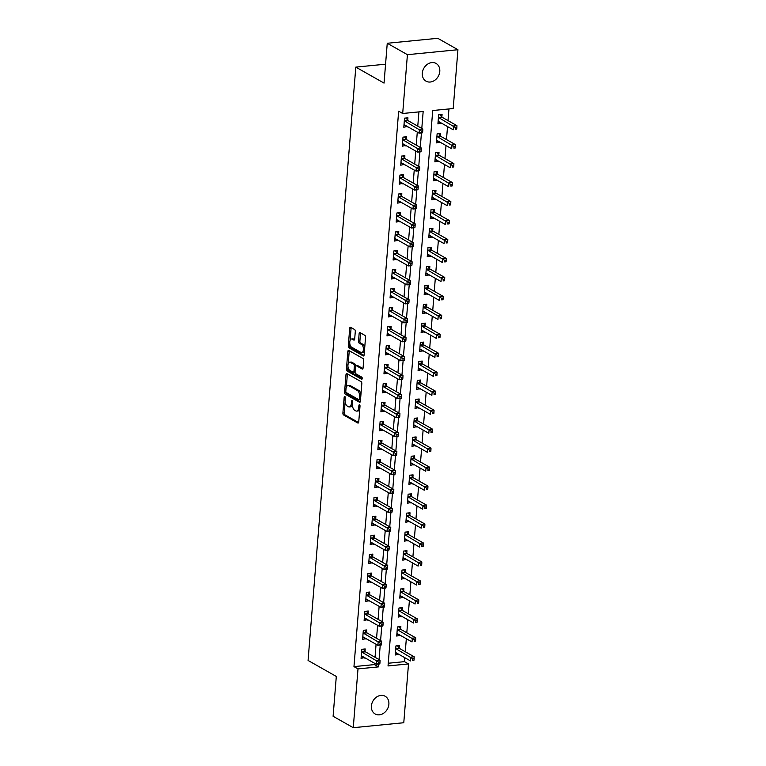 <?xml version="1.0" encoding="UTF-8"?>
<svg xmlns="http://www.w3.org/2000/svg" width="766" height="766" viewBox="0 0 766 766"><rect width="100%" height="100%" fill="white"/><g stroke="black" fill="none" stroke-linecap="round" stroke-linejoin="round"><path stroke-width="1.15" d="M344.805 396.453A1.092 0.555 -95.6 0 0 344.614 396.415A1.092 0.555 -95.6 0 0 344.164 397.19L342.9 413.008A1.561 0.795 -95.6 0 0 343.57 414.952L357.818 423.024A1.561 0.795 -95.6 0 0 358.095 423.081A1.561 0.795 -95.6 0 0 358.737 421.98L360.01 406.152A1.092 0.555 -95.6 0 0 359.532 404.793A1.092 0.555 -95.6 0 0 359.34 404.754A1.092 0.555 -95.6 0 0 358.9 405.53L358.737 407.569A4.998 2.528 -95.6 0 1 356.688 411.112A4.998 2.528 -95.6 0 1 355.817 410.902L354.629 410.231A4.998 2.528 -95.6 0 1 352.475 404.027L352.638 401.987A1.092 0.555 -95.6 0 0 352.168 400.628A1.092 0.555 -95.6 0 0 351.977 400.58A1.092 0.555 -95.6 0 0 351.537 401.355L351.364 403.404A4.998 2.528 -95.6 0 1 349.325 406.938A4.998 2.528 -95.6 0 1 348.453 406.736L347.266 406.066A4.998 2.528 -95.6 0 1 345.112 399.862L345.275 397.813A1.092 0.555 -95.6 0 0 344.805 396.453M439.789 71.449A10.178 8.273 -60.5 0 1 426.04 81.167A10.178 8.273 -60.5 0 1 422.315 73.172A10.178 8.273 -60.5 0 1 436.074 63.454A10.178 8.273 -60.5 0 1 439.789 71.449M388.879 704.251A10.178 8.273 -60.5 0 1 375.129 713.969A10.178 8.273 -60.5 0 1 371.405 705.965A10.178 8.273 -60.5 0 1 385.154 696.256A10.178 8.273 -60.5 0 1 388.879 704.251M355.29 331.496A1.561 0.795 -95.6 0 0 354.62 329.552L350.617 327.293A1.561 0.795 -95.6 0 0 350.349 327.226A1.561 0.795 -95.6 0 0 349.708 328.336L348.291 345.906A1.561 0.795 -95.6 0 0 348.97 347.85L363.218 355.912A1.561 0.795 -95.6 0 0 363.496 355.979A1.561 0.795 -95.6 0 0 364.128 354.878L365.545 337.299A1.561 0.795 -95.6 0 0 364.875 335.364L360.039 332.626A1.561 0.795 -95.6 0 0 359.771 332.559A1.561 0.795 -95.6 0 0 359.13 333.67L358.526 341.186A1.561 0.795 -95.6 0 0 359.197 343.13L361.59 344.48A4.175 2.116 -95.6 0 1 363.419 348.97A4.175 2.116 -95.6 0 1 361.686 352.628A4.175 2.116 -95.6 0 1 360.949 352.456L351.565 347.142A4.175 2.116 -95.6 0 1 349.746 342.651A4.175 2.116 -95.6 0 1 351.479 339.003A4.175 2.116 -95.6 0 1 352.207 339.175L353.777 340.056A1.561 0.795 -95.6 0 0 354.045 340.123A1.561 0.795 -95.6 0 0 354.687 339.012L355.29 331.496M353.27 727.7L333.105 716.277L336.303 676.445L308.066 660.455L355.807 67.111L384.044 83.101L387.251 43.269L407.416 54.683L457.934 49.723L453.204 108.523L432.723 110.534L388.036 665.941L408.508 663.93L403.778 722.731L353.27 727.7L358 668.9L378.481 666.88L378.71 664.045M421.798 128.439L423.167 111.472L402.686 113.492L398.655 111.204L353.969 666.612L358 668.9M402.686 113.492L407.416 54.683M346.893 373.616A1.561 0.795 -95.6 0 0 346.625 373.549A1.561 0.795 -95.6 0 0 345.983 374.66L344.566 392.23A1.561 0.795 -95.6 0 0 345.236 394.174L359.493 402.246A1.561 0.795 -95.6 0 0 359.761 402.303A1.561 0.795 -95.6 0 0 360.403 401.202L361.82 383.622A1.561 0.795 -95.6 0 0 361.15 381.688L346.893 373.616M346.433 369.068L347.841 351.498A1.561 0.795 -95.6 0 1 348.482 350.388A1.561 0.795 -95.6 0 1 348.76 350.455L363.007 358.526A1.561 0.795 -95.6 0 1 363.678 360.46L363.074 367.986A1.561 0.795 -95.6 0 1 362.442 369.088A1.561 0.795 -95.6 0 1 362.165 369.02L356.382 365.755A1.561 0.795 -95.6 0 0 356.113 365.688A1.561 0.795 -95.6 0 0 355.472 366.79L355.07 371.788A1.561 0.795 -95.6 0 0 355.74 373.722L361.763 377.131A1.092 0.555 -95.6 0 1 362.241 378.299A1.092 0.555 -95.6 0 1 361.782 379.256A1.092 0.555 -95.6 0 1 361.59 379.218L347.103 371.012A1.561 0.795 -95.6 0 1 346.433 369.068L347.793 368.934L347.975 366.684M353.969 666.612L374.44 664.601L374.555 663.251M375.034 657.285L376.077 644.283M376.556 638.317L377.609 625.315M378.088 619.349L379.132 606.346M379.61 600.381L380.654 587.378M381.133 581.413L382.186 568.41M382.665 562.445L383.709 549.433M384.187 543.477L385.241 530.465M385.719 524.509L386.763 511.497M387.242 505.541L388.285 492.528M388.764 486.563L389.817 473.56M390.296 467.595L391.34 454.592M391.819 448.627L392.872 435.624M393.351 429.659L394.394 416.656M394.873 410.691L395.917 397.688M396.395 391.723L397.449 378.72M397.927 372.755L398.971 359.752M399.45 353.787L400.494 340.784M400.982 334.819L402.026 321.806M402.504 315.851L403.548 302.838M404.027 296.882L405.08 283.87M405.559 277.914L406.602 264.902M407.081 258.937L408.125 245.934M408.613 239.969L409.657 226.966M410.136 221.001L411.179 207.998M411.658 202.032L412.711 189.03M413.19 183.064L414.234 170.062M414.712 164.096L415.756 151.094M416.244 145.128L417.288 132.125M417.767 126.16L418.916 111.893M365.009 651.416L365.21 648.946L361.791 649.281L361.064 658.387L364.511 657.563M366.531 632.448L366.732 629.978L363.323 630.313L362.586 639.418L366.043 638.595M368.063 613.48L368.264 611.009L364.846 611.345L364.118 620.45L367.565 619.627M369.585 594.512L369.786 592.041L366.368 592.377L365.641 601.482L369.088 600.659M371.117 575.544L371.309 573.073L367.9 573.408L367.163 582.514L370.62 581.691M372.64 556.576L372.841 554.105L369.423 554.44L368.695 563.546L372.142 562.723M374.162 537.598L374.363 535.137L370.955 535.472L370.217 544.578L373.674 543.755M375.694 518.63L375.886 516.169L372.477 516.504L371.749 525.61L375.196 524.787M377.217 499.662L377.418 497.201L374 497.536L373.272 506.632L376.719 505.819M378.749 480.694L378.94 478.223L375.531 478.559L374.794 487.664L378.251 486.85M380.271 461.726L380.472 459.255L377.054 459.59L376.326 468.696L379.773 467.873M381.794 442.758L381.995 440.287L378.586 440.622L377.849 449.728L381.305 448.905M383.326 423.79L383.517 421.319L380.108 421.654L379.381 430.76L382.828 429.937M384.848 404.821L385.049 402.351L381.631 402.686L380.903 411.792L384.35 410.969M386.38 385.853L386.571 383.383L383.163 383.718L382.425 392.824L385.882 392M387.902 366.885L388.103 364.415L384.685 364.75L383.957 373.856L387.405 373.032M389.425 347.917L389.626 345.447L386.217 345.782L385.48 354.888L388.937 354.064M390.957 328.949L391.148 326.479L387.74 326.814L387.002 335.92L390.459 335.096M392.479 309.981L392.68 307.511L389.262 307.846L388.534 316.952L391.981 316.128M394.002 291.003L394.203 288.543L390.794 288.878L390.057 297.984L393.513 297.16M395.534 272.035L395.735 269.575L392.316 269.91L391.589 279.006L395.036 278.192M397.056 253.067L397.257 250.597L393.848 250.932L393.111 260.038L396.568 259.224M398.588 234.099L398.78 231.629L395.371 231.964L394.634 241.07L398.09 240.246M400.111 215.131L400.312 212.661L396.893 212.996L396.166 222.102L399.613 221.278M401.633 196.163L401.834 193.693L398.425 194.028L397.688 203.134L401.145 202.31M403.165 177.195L403.366 174.725L399.948 175.06L399.22 184.166L402.667 183.342M404.687 158.227L404.888 155.757L401.48 156.092L400.742 165.197L404.199 164.374M406.219 139.259L406.411 136.788L403.002 137.124L402.265 146.229L405.721 145.406M407.742 120.291L407.943 117.82L404.525 118.156L403.797 127.261L407.244 126.438M388.247 663.241L404.477 661.652L404.793 657.697M405.281 651.732L406.325 638.729M406.803 632.764L407.847 619.761M408.326 613.796L409.379 600.783M409.858 594.828L410.902 581.815M411.38 575.86L412.424 562.847M412.903 556.892L413.956 543.879M414.435 537.914L415.478 524.911M415.957 518.946L417.01 505.943M417.489 499.978L418.533 486.975M419.012 481.01L420.055 468.007M420.534 462.042L421.587 449.039M422.066 443.074L423.11 430.071M423.588 424.105L424.642 411.103M425.12 405.137L426.164 392.135M426.643 386.169L427.687 373.157M428.165 367.201L429.219 354.189M429.697 348.233L430.741 335.221M431.22 329.265L432.263 316.253M432.752 310.287L433.795 297.285M434.274 291.319L435.318 278.317M435.797 272.351L436.85 259.348M437.329 253.383L438.372 240.38M438.851 234.415L439.895 221.412M440.383 215.447L441.427 202.444M441.905 196.479L442.949 183.476M443.428 177.511L444.481 164.508M444.96 158.543L446.004 145.54M446.482 139.575L447.526 126.562M448.014 120.607L448.953 108.944M399.134 648.065L399.335 645.594L395.926 645.93L395.189 655.035L398.646 654.212M400.666 629.087L400.867 626.626L397.449 626.961L396.721 636.067L400.168 635.244M402.188 610.119L402.389 607.658L398.981 607.993L398.243 617.099L401.7 616.276M403.72 591.151L403.912 588.681L400.503 589.025L399.766 598.122L403.222 597.308M405.243 572.183L405.444 569.712L402.026 570.048L401.298 579.153L404.745 578.34M406.765 553.215L406.966 550.744L403.558 551.08L402.82 560.185L406.277 559.362M408.297 534.247L408.498 531.776L405.08 532.111L404.352 541.217L407.799 540.394M409.82 515.279L410.021 512.808L406.612 513.143L405.875 522.249L409.331 521.426M411.352 496.311L411.543 493.84L408.134 494.175L407.397 503.281L410.854 502.458M412.874 477.342L413.075 474.872L409.657 475.207L408.929 484.313L412.376 483.49M414.396 458.374L414.598 455.904L411.189 456.239L410.452 465.345L413.908 464.522M415.928 439.406L416.13 436.936L412.711 437.271L411.984 446.377L415.431 445.553M417.451 420.438L417.652 417.968L414.234 418.303L413.506 427.409L416.963 426.585M418.983 401.461L419.174 399L415.766 399.335L415.028 408.441L418.485 407.617M420.505 382.493L420.706 380.032L417.288 380.367L416.56 389.473L420.007 388.649M422.028 363.524L422.229 361.064L418.82 361.399L418.083 370.495L421.539 369.681M423.56 344.556L423.761 342.086L420.343 342.421L419.615 351.527L423.062 350.713M425.082 325.588L425.283 323.118L421.865 323.453L421.137 332.559L424.584 331.735M426.614 306.62L426.806 304.15L423.397 304.485L422.66 313.591L426.116 312.767M428.137 287.652L428.338 285.182L424.919 285.517L424.192 294.623L427.639 293.799M429.659 268.684L429.86 266.214L426.451 266.549L425.714 275.655L429.171 274.831M431.191 249.716L431.382 247.246L427.974 247.581L427.246 256.687L430.693 255.863M432.713 230.748L432.914 228.278L429.496 228.613L428.769 237.719L432.215 236.895M434.245 211.78L434.437 209.309L431.028 209.645L430.291 218.75L433.748 217.927M435.768 192.812L435.969 190.341L432.551 190.677L431.823 199.782L435.27 198.959M437.29 173.844L437.491 171.373L434.083 171.708L433.345 180.814L436.802 179.991M438.822 154.866L439.014 152.405L435.605 152.74L434.868 161.846L438.324 161.023M440.345 135.898L440.546 133.437L437.127 133.772L436.4 142.878L439.847 142.055M441.867 116.93L442.068 114.46L438.659 114.804L437.922 123.901L441.379 123.087M385.566 64.191L355.807 67.111M387.251 43.269L437.759 38.3L457.934 49.723M404.477 661.652L408.508 663.93M379.065 659.574L380.233 645.077M380.597 640.606L381.755 626.109M382.119 621.638L383.287 607.141M383.642 602.66L384.81 588.164M385.174 583.692L386.342 569.195M386.696 564.724L387.864 550.227M388.228 545.756L389.387 531.259M389.75 526.788L390.919 512.291M391.273 507.82L392.441 493.323M392.805 488.852L393.973 474.355M394.327 469.884L395.495 455.387M395.859 450.915L397.018 436.419M397.382 431.947L398.55 417.451M398.904 412.979L400.072 398.483M400.436 394.011L401.604 379.515M401.959 375.034L403.127 360.537M403.481 356.066L404.649 341.569M405.013 337.097L406.181 322.601M406.535 318.129L407.704 303.633M408.067 299.161L409.226 284.665M409.59 280.193L410.758 265.697M411.112 261.225L412.28 246.729M412.644 242.257L413.812 227.761M414.167 223.289L415.335 208.792M415.699 204.321L416.857 189.824M417.221 185.353L418.389 170.856M418.743 166.385L419.912 151.888M420.275 147.407L421.444 132.911M374.44 664.601L378.481 666.88M398.607 654.7L395.361 652.862M400.13 635.732L396.893 633.894M401.652 616.754L398.416 614.926M403.184 597.786L399.948 595.958M404.707 578.818L401.47 576.99M406.239 559.85L402.993 558.021M407.761 540.882L404.525 539.053M409.283 521.914L406.047 520.085M410.815 502.946L407.579 501.117M412.338 483.978L409.101 482.14M413.87 465.01L410.624 463.171M415.392 446.042L412.156 444.203M416.915 427.074L413.678 425.235M418.447 408.106L415.21 406.267M419.969 389.138L416.733 387.299M421.501 370.16L418.255 368.331M423.024 351.192L419.787 349.363M424.546 332.224L421.31 330.395M426.078 313.256L422.842 311.427M427.6 294.288L424.364 292.459M429.132 275.32L425.886 273.491M430.655 256.351L427.418 254.513M432.177 237.383L428.941 235.545M433.709 218.415L430.473 216.577M435.232 199.447L431.995 197.609M436.764 180.479L433.518 178.641M438.286 161.511L435.05 159.673M439.808 142.533L436.572 140.705M441.34 123.565L438.104 121.737M364.472 658.051L361.236 656.223M366.004 639.083L362.758 637.245M367.527 620.115L364.29 618.277M369.049 601.147L365.813 599.309M370.581 582.179L367.345 580.341M372.104 563.211L368.867 561.373M373.636 544.243L370.39 542.405M375.158 525.275L371.922 523.437M376.68 506.297L373.444 504.468M378.213 487.329L374.976 485.5M379.735 468.361L376.499 466.532M381.267 449.393L378.021 447.564M382.789 430.425L379.553 428.596M384.312 411.457L381.075 409.628M385.844 392.489L382.607 390.65M387.366 373.521L384.13 371.682M388.898 354.553L385.652 352.714M390.421 335.585L387.184 333.746M391.943 316.617L388.707 314.778M393.475 297.648L390.229 295.81M394.997 278.671L391.761 276.842M396.529 259.703L393.284 257.874M398.052 240.735L394.816 238.906M399.574 221.767L396.338 219.938M401.106 202.799L397.86 200.97M402.629 183.83L399.392 182.002M404.151 164.862L400.915 163.024M405.683 145.894L402.447 144.056M407.206 126.926L403.969 125.088M349.325 406.938L350.684 406.803A4.998 2.528 -95.6 0 0 352.446 404.821M356.688 411.112L358.057 410.978A4.998 2.528 -95.6 0 0 359.771 409.13M345.15 401.767L344.26 412.874A1.561 0.795 -95.6 0 0 344.93 414.818L358.612 422.564M344.566 392.23L345.926 392.096A1.561 0.795 -95.6 0 0 346.605 394.04L360.279 401.777M347.467 373.942A1.561 0.795 -95.6 0 0 347.343 374.526L346.309 387.376M345.811 391.225A1.092 0.555 -95.6 0 0 346.28 392.575L358.785 399.661A1.092 0.555 -95.6 0 0 358.976 399.708A1.092 0.555 -95.6 0 0 359.426 398.933L359.599 396.778A4.998 2.528 -95.6 0 0 357.454 390.574L348.903 385.729A4.998 2.528 -95.6 0 0 348.023 385.528A4.998 2.528 -95.6 0 0 345.983 389.061L345.811 391.225M360.92 394.739A4.998 2.528 -95.6 0 0 358.814 390.44L357.454 390.574M348.023 385.528L349.392 385.394A4.998 2.528 -95.6 0 1 350.263 385.595L358.814 390.44M348.214 363.764L349.21 351.364L347.841 351.498M349.334 350.78A1.561 0.795 -95.6 0 0 349.21 351.364M362.95 368.561L357.751 365.621A1.561 0.795 -95.6 0 0 357.473 365.554A1.561 0.795 -95.6 0 0 357.224 365.669M362.213 378.653L348.473 370.878L347.103 371.012M350.388 362.356A4.175 2.116 -95.6 0 0 349.66 362.184A4.175 2.116 -95.6 0 0 347.927 365.832A4.175 2.116 -95.6 0 0 349.746 370.323L353.049 372.199A1.561 0.795 -95.6 0 0 353.327 372.257A1.561 0.795 -95.6 0 0 353.959 371.156L354.361 366.167A1.561 0.795 -95.6 0 0 353.691 364.223L350.388 362.356L351.747 362.222A4.175 2.116 -95.6 0 0 351.02 362.05L349.66 362.184M354.419 372.065A1.561 0.795 -95.6 0 0 354.687 372.123A1.561 0.795 -95.6 0 0 355.07 371.874M355.74 365.937A1.561 0.795 -95.6 0 0 355.06 364.089L353.691 364.223M351.747 362.222L355.06 364.089M347.793 368.934A1.561 0.795 -95.6 0 0 348.473 370.878M351.479 339.003L352.848 338.869A4.175 2.116 -95.6 0 1 353.576 339.041L354.562 339.597M361.686 352.628L363.046 352.494A4.175 2.116 -95.6 0 0 364.434 351.067M364.702 347.793A4.175 2.116 -95.6 0 0 362.96 344.346L361.59 344.48M360.623 332.951A1.561 0.795 -95.6 0 0 360.499 333.536L359.896 341.052A1.561 0.795 -95.6 0 0 360.566 342.996L362.96 344.346M349.823 343.695L349.66 345.772A1.561 0.795 -95.6 0 0 350.33 347.716L364.013 355.453M351.192 327.618A1.561 0.795 -95.6 0 0 351.077 328.202L350.091 340.43M395.371 652.756L395.974 652.699M395.39 652.565L395.495 652.546A1.589 0.804 84.4 0 1 395.534 652.536A1.589 0.804 84.4 0 1 395.811 652.603L410.49 660.914L410.796 657.123L414.205 656.788L399.526 648.476A1.589 0.804 84.4 0 1 399.23 648.199L397.516 645.767M412.778 658.76L412.654 660.273L414.023 660.139L414.138 658.626L412.778 658.76L396.118 648.812A1.589 0.804 84.4 0 1 395.821 648.534L395.725 648.4M414.023 660.139L412.654 660.273M414.205 656.788L414.138 658.626M361.849 656.06L361.246 656.117M379.888 663.49L380.013 661.977L378.643 662.111L378.528 663.624L379.773 663.94L376.365 664.275L361.676 655.964A1.589 0.804 -95.6 0 0 361.399 655.897A1.589 0.804 -95.6 0 0 361.37 655.897L361.265 655.916M378.528 663.624L376.365 664.275L376.671 660.483L380.08 660.148L365.401 651.828A1.589 0.804 -95.6 0 1 365.104 651.55L363.381 649.128M361.6 651.751L361.696 651.885A1.589 0.804 -95.6 0 0 361.983 652.163L378.643 662.111M380.013 661.977L380.08 660.148M396.903 633.788L397.506 633.731M396.912 633.597L397.027 633.578A1.589 0.804 84.4 0 1 397.056 633.568A1.589 0.804 84.4 0 1 397.334 633.635L412.022 641.946L412.319 638.155L415.737 637.819L401.049 629.508A1.589 0.804 84.4 0 1 400.762 629.231L399.038 626.799M414.301 639.792L414.186 641.305L415.545 641.171L415.67 639.648L414.301 639.792L397.64 629.843A1.589 0.804 84.4 0 1 397.343 629.566L397.248 629.432M415.545 641.171L414.186 641.305M415.737 637.819L415.67 639.648M398.425 614.82L399.029 614.763M398.444 614.629L398.55 614.61A1.589 0.804 84.4 0 1 398.856 614.667L413.544 622.978L413.851 619.187L417.259 618.851L402.581 610.54A1.589 0.804 84.4 0 1 402.284 610.263L400.57 607.831M415.833 620.814L415.708 622.337L417.077 622.203L417.192 620.68L415.833 620.814L399.163 610.875A1.589 0.804 84.4 0 1 398.875 610.598L398.78 610.454M417.077 622.203L415.708 622.337M417.259 618.851L417.192 620.68M399.957 595.852L400.561 595.795M399.967 595.661L400.082 595.642A1.589 0.804 84.4 0 1 400.111 595.632A1.589 0.804 84.4 0 1 400.388 595.699L415.067 604.01L415.373 600.218L418.791 599.883L404.103 591.572A1.589 0.804 84.4 0 1 403.816 591.285L402.093 588.862M417.355 601.846L417.231 603.369L418.6 603.235L418.724 601.712L417.355 601.846L400.695 591.907A1.589 0.804 84.4 0 1 400.398 591.62L400.302 591.486M418.6 603.235L417.231 603.369M418.791 599.883L418.724 601.712M363.371 637.092L362.768 637.149M381.42 644.522L381.535 643.009L380.175 643.143L380.051 644.656L381.305 644.972L377.887 645.307L363.208 636.996A1.589 0.804 -95.6 0 0 362.931 636.929A1.589 0.804 -95.6 0 0 362.892 636.929L362.787 636.948M380.051 644.656L377.887 645.307L378.193 641.515L381.602 641.18L366.924 632.86A1.589 0.804 -95.6 0 1 366.627 632.582L364.913 630.159M363.122 632.783L363.218 632.917A1.589 0.804 -95.6 0 0 363.505 633.195L380.175 643.143M381.535 643.009L381.602 641.18M364.903 618.114L364.3 618.181M382.943 625.554L383.067 624.041L381.698 624.175L381.573 625.688L382.828 626.004L379.409 626.339L364.731 618.018A1.589 0.804 -95.6 0 0 364.453 617.961A1.589 0.804 -95.6 0 0 364.425 617.961L364.31 617.98M381.573 625.688L379.409 626.339L379.716 622.538L383.134 622.203L368.446 613.892A1.589 0.804 -95.6 0 1 368.159 613.614L366.435 611.191M364.645 613.815L364.74 613.949A1.589 0.804 -95.6 0 0 365.037 614.227L381.698 624.175M383.067 624.041L383.134 622.203M366.426 599.146L365.822 599.213M384.465 606.586L384.589 605.073L383.23 605.207L383.105 606.72L384.35 607.036L380.941 607.371L366.253 599.05A1.589 0.804 -95.6 0 0 365.976 598.993L365.842 599.012M383.105 606.72L380.941 607.371L381.248 603.57L384.656 603.235L369.978 594.923A1.589 0.804 -95.6 0 1 369.681 594.646L367.958 592.223M366.177 594.847L366.272 594.981A1.589 0.804 -95.6 0 0 366.56 595.259L383.23 605.207M384.589 605.073L384.656 603.235M401.48 576.884L402.083 576.827M401.499 576.693L401.604 576.674A1.589 0.804 84.4 0 1 401.911 576.731L416.599 585.042L416.905 581.25L420.314 580.915L405.635 572.604A1.589 0.804 84.4 0 1 405.338 572.317L403.615 569.894M418.878 582.878L418.763 584.401L420.122 584.267L420.247 582.744L418.878 582.878L402.217 572.939A1.589 0.804 84.4 0 1 401.93 572.652L401.834 572.518M420.122 584.267L418.763 584.401M420.314 580.915L420.247 582.744M367.958 580.178L367.345 580.245M385.997 587.618L386.121 586.105L384.752 586.239L384.628 587.752L385.882 588.058L382.464 588.403L367.785 580.082A1.589 0.804 -95.6 0 0 367.508 580.015L367.364 580.044M384.628 587.752L382.464 588.403L382.77 584.602L386.188 584.267L371.5 575.955A1.589 0.804 -95.6 0 1 371.213 575.678L369.49 573.255M367.699 575.879L367.795 576.013A1.589 0.804 -95.6 0 0 368.092 576.291L384.752 586.239M386.121 586.105L386.188 584.267M403.002 557.916L403.605 557.859M403.021 557.715L403.127 557.696A1.589 0.804 84.4 0 1 403.165 557.696A1.589 0.804 84.4 0 1 403.443 557.763L418.121 566.074L418.428 562.282L421.836 561.947L407.158 553.636A1.589 0.804 84.4 0 1 406.861 553.349L405.147 550.926M420.41 563.91L420.285 565.432L421.654 565.298L421.769 563.776L420.41 563.91L403.749 553.971A1.589 0.804 84.4 0 1 403.452 553.684L403.356 553.55M421.654 565.298L420.285 565.432M421.836 561.947L421.769 563.776M404.534 538.948L405.137 538.891M404.544 538.747L404.659 538.728A1.589 0.804 84.4 0 1 404.687 538.728A1.589 0.804 84.4 0 1 404.965 538.795L419.644 547.106L419.95 543.314L423.368 542.979L408.68 534.658A1.589 0.804 84.4 0 1 408.393 534.381L406.669 531.958M421.932 544.942L421.817 546.464L423.177 546.33L423.301 544.808L421.932 544.942L405.271 534.994A1.589 0.804 84.4 0 1 404.975 534.716L404.879 534.582M423.177 546.33L421.817 546.464M423.368 542.979L423.301 544.808M406.057 519.98L406.66 519.923M406.076 519.779L406.181 519.76A1.589 0.804 84.4 0 1 406.21 519.76A1.589 0.804 84.4 0 1 406.487 519.827L421.176 528.138L421.482 524.346L424.891 524.011L410.212 515.69A1.589 0.804 84.4 0 1 409.915 515.413L408.201 512.99M423.464 525.974L423.339 527.496L424.699 527.353L424.824 525.84L423.464 525.974L406.794 516.025A1.589 0.804 84.4 0 1 406.507 515.748L406.411 515.614M424.699 527.353L423.339 527.496M424.891 524.011L424.824 525.84M407.579 501.012L408.192 500.954M407.598 500.811L407.704 500.792A1.589 0.804 84.4 0 1 407.742 500.792A1.589 0.804 84.4 0 1 408.019 500.859L422.698 509.17L423.004 505.378L426.423 505.043L411.735 496.722A1.589 0.804 84.4 0 1 411.447 496.445L409.724 494.022M424.986 507.006L424.862 508.519L426.231 508.385L426.356 506.872L424.986 507.006L408.326 497.057A1.589 0.804 84.4 0 1 408.029 496.78L407.933 496.646M426.231 508.385L424.862 508.519M426.423 505.043L426.356 506.872M409.111 482.044L409.714 481.986M409.13 481.843L409.236 481.824A1.589 0.804 84.4 0 1 409.264 481.824A1.589 0.804 84.4 0 1 409.542 481.881L424.23 490.202L424.536 486.4L427.945 486.065L413.267 477.754A1.589 0.804 84.4 0 1 412.97 477.477L411.246 475.054M426.509 488.038L426.394 489.551L427.754 489.417L427.878 487.904L426.509 488.038L409.848 478.089A1.589 0.804 84.4 0 1 409.561 477.812L409.465 477.678M427.754 489.417L426.394 489.551M427.945 486.065L427.878 487.904M369.48 561.21L368.877 561.267M387.519 568.65L387.644 567.137L386.275 567.271L386.16 568.784L387.405 569.09L383.996 569.425L369.308 561.114A1.589 0.804 -95.6 0 0 369.03 561.047L368.886 561.076M386.16 568.784L383.996 569.425L384.302 565.634L387.711 565.298L373.032 556.987A1.589 0.804 -95.6 0 1 372.736 556.71L371.012 554.278M369.231 556.911L369.327 557.045A1.589 0.804 -95.6 0 0 369.614 557.322L386.275 567.271M387.644 567.137L387.711 565.298M371.003 542.242L370.399 542.299M389.051 549.682L389.166 548.159L387.807 548.303L387.682 549.816L388.927 550.122L385.518 550.457L370.84 542.146A1.589 0.804 -95.6 0 0 370.562 542.079A1.589 0.804 -95.6 0 0 370.524 542.089L370.418 542.108M387.682 549.816L385.518 550.457L385.825 546.665L389.233 546.33L374.555 538.019A1.589 0.804 -95.6 0 1 374.258 537.742L372.544 535.31M370.754 537.943L370.849 538.077A1.589 0.804 -95.6 0 0 371.137 538.354L387.807 548.303M389.166 548.159L389.233 546.33M372.535 523.274L371.931 523.331M390.574 530.714L390.698 529.191L389.329 529.325L389.205 530.848L390.459 531.154L387.041 531.489L372.362 523.178A1.589 0.804 -95.6 0 0 372.085 523.111A1.589 0.804 -95.6 0 0 372.056 523.121L371.941 523.14M389.205 530.848L387.041 531.489L387.347 527.697L390.765 527.362L376.077 519.051A1.589 0.804 -95.6 0 1 375.79 518.774L374.067 516.341M372.276 518.965L372.372 519.109A1.589 0.804 -95.6 0 0 372.669 519.386L389.329 529.325M390.698 529.191L390.765 527.362M374.057 504.306L373.454 504.363M392.096 511.745L392.221 510.223L390.861 510.357L390.737 511.88L391.981 512.186L388.573 512.521L373.885 504.21A1.589 0.804 -95.6 0 0 373.607 504.143A1.589 0.804 -95.6 0 0 373.578 504.152L373.473 504.172M390.737 511.88L388.573 512.521L388.879 508.729L392.288 508.394L377.609 500.083A1.589 0.804 -95.6 0 1 377.312 499.796L375.589 497.373M373.808 499.997L373.904 500.131A1.589 0.804 -95.6 0 0 374.191 500.418L390.861 510.357M392.221 510.223L392.288 508.394M375.579 485.338L374.976 485.395M393.628 492.777L393.753 491.255L392.384 491.389L392.259 492.911L393.513 493.218L390.095 493.553L375.417 485.242A1.589 0.804 -95.6 0 0 375.139 485.175A1.589 0.804 -95.6 0 0 375.101 485.184L374.995 485.204M392.259 492.911L390.095 493.553L390.401 489.761L393.82 489.426L379.132 481.115A1.589 0.804 -95.6 0 1 378.844 480.828L377.121 478.405M375.33 481.029L375.426 481.163A1.589 0.804 -95.6 0 0 375.723 481.45L392.384 491.389M393.753 491.255L393.82 489.426M410.633 463.076L411.237 463.009M410.653 462.875L410.758 462.856A1.589 0.804 84.4 0 1 410.796 462.856A1.589 0.804 84.4 0 1 411.074 462.913L425.752 471.234L426.059 467.432L429.467 467.097L414.789 458.786A1.589 0.804 84.4 0 1 414.492 458.508L412.778 456.086M428.041 469.07L427.916 470.583L429.286 470.448L429.4 468.936L428.041 469.07L411.38 459.121A1.589 0.804 84.4 0 1 411.083 458.844L410.988 458.71M429.286 470.448L427.916 470.583M429.467 467.097L429.4 468.936M377.111 466.37L376.508 466.427M395.151 473.809L395.275 472.287L393.906 472.421L393.791 473.943L395.036 474.25L391.627 474.585L376.939 466.274A1.589 0.804 -95.6 0 0 376.661 466.207A1.589 0.804 -95.6 0 0 376.633 466.207L376.518 466.226M393.791 473.943L391.627 474.585L391.924 470.793L395.342 470.458L380.654 462.147A1.589 0.804 -95.6 0 1 380.367 461.86L378.643 459.437M376.853 462.061L376.958 462.195A1.589 0.804 -95.6 0 0 377.245 462.482L393.906 472.421M395.275 472.287L395.342 470.458M412.165 444.108L412.769 444.041M412.175 443.907L412.29 443.887A1.589 0.804 84.4 0 1 412.596 443.945L427.275 452.266L427.581 448.464L430.999 448.129L416.311 439.818A1.589 0.804 84.4 0 1 416.024 439.54L414.301 437.118M429.563 450.102L429.439 451.614L430.808 451.48L430.932 449.968L429.563 450.102L412.903 440.153A1.589 0.804 84.4 0 1 412.606 439.875L412.51 439.741M430.808 451.48L429.439 451.614M430.999 448.129L430.932 449.968M378.634 447.401L378.031 447.459M396.683 454.841L396.798 453.319L395.438 453.453L395.313 454.975L396.558 455.282L393.15 455.617L378.471 447.306A1.589 0.804 -95.6 0 0 378.193 447.239A1.589 0.804 -95.6 0 0 378.155 447.239L378.05 447.258M395.313 454.975L393.15 455.617L393.456 451.825L396.865 451.49L382.186 443.169A1.589 0.804 -95.6 0 1 381.889 442.892L380.175 440.469M378.385 443.093L378.481 443.227A1.589 0.804 -95.6 0 0 378.768 443.514L395.438 453.453M396.798 453.319L396.865 451.49M413.688 425.13L414.291 425.073M413.707 424.939L413.812 424.919A1.589 0.804 84.4 0 1 413.841 424.91A1.589 0.804 84.4 0 1 414.119 424.977L428.807 433.288L429.113 429.496L432.522 429.161L417.843 420.85A1.589 0.804 84.4 0 1 417.547 420.572L415.823 418.14M431.095 431.134L430.971 432.646L432.33 432.512L432.455 430.999L431.095 431.134L414.425 421.185A1.589 0.804 84.4 0 1 414.138 420.907L414.042 420.773M432.33 432.512L430.971 432.646M432.522 429.161L432.455 430.999M380.166 428.433L379.563 428.491M398.205 435.864L398.33 434.351L396.96 434.485L396.836 436.007L398.09 436.314L394.672 436.649L379.993 428.338A1.589 0.804 -95.6 0 0 379.716 428.271L379.572 428.29M396.836 436.007L394.672 436.649L394.978 432.857L398.397 432.522L383.709 424.201A1.589 0.804 -95.6 0 1 383.421 423.924L381.698 421.501M379.907 424.125L380.003 424.259A1.589 0.804 -95.6 0 0 380.3 424.536L396.96 434.485M398.33 434.351L398.397 432.522M415.21 406.162L415.823 406.104M415.229 405.97L415.335 405.951A1.589 0.804 84.4 0 1 415.373 405.942A1.589 0.804 84.4 0 1 415.651 406.009L430.329 414.32L430.636 410.528L434.054 410.193L419.366 401.882A1.589 0.804 84.4 0 1 419.079 401.604L417.355 399.172M432.618 412.165L432.493 413.678L433.862 413.544L433.987 412.031L432.618 412.165L415.957 402.217A1.589 0.804 84.4 0 1 415.66 401.939L415.565 401.805M433.862 413.544L432.493 413.678M434.054 410.193L433.987 412.031M381.688 409.465L381.085 409.523M399.728 416.895L399.852 415.383L398.492 415.517L398.368 417.03L399.613 417.346L396.204 417.681L381.516 409.37A1.589 0.804 -95.6 0 0 381.238 409.303L381.104 409.322M398.368 417.03L396.204 417.681L396.51 413.889L399.919 413.554L385.241 405.233A1.589 0.804 -95.6 0 1 384.944 404.955L383.22 402.533M381.439 405.157L381.535 405.291A1.589 0.804 -95.6 0 0 381.822 405.568L398.492 415.517M399.852 415.383L399.919 413.554M416.742 387.194L417.346 387.136M416.761 387.002L416.867 386.983A1.589 0.804 84.4 0 1 416.895 386.974A1.589 0.804 84.4 0 1 417.173 387.041L431.861 395.352L432.168 391.56L435.576 391.225L420.898 382.914A1.589 0.804 84.4 0 1 420.601 382.636L418.878 380.204M434.14 393.188L434.025 394.71L435.385 394.576L435.509 393.054L434.14 393.188L417.48 383.249A1.589 0.804 84.4 0 1 417.192 382.971L417.097 382.828M435.385 394.576L434.025 394.71M435.576 391.225L435.509 393.054M383.211 390.497L382.607 390.555M401.26 397.927L401.384 396.415L400.015 396.549L399.89 398.061L401.145 398.377L397.726 398.713L383.048 390.392A1.589 0.804 -95.6 0 0 382.77 390.334A1.589 0.804 -95.6 0 0 382.732 390.334L382.627 390.354M399.89 398.061L397.726 398.713L398.033 394.911L401.451 394.576L386.763 386.265A1.589 0.804 -95.6 0 1 386.476 385.987L384.752 383.565M382.962 386.188L383.057 386.323A1.589 0.804 -95.6 0 0 383.354 386.6L400.015 396.549M401.384 396.415L401.451 394.576M418.265 368.226L418.868 368.168M418.284 368.034L418.389 368.015A1.589 0.804 84.4 0 1 418.428 368.006A1.589 0.804 84.4 0 1 418.705 368.073L433.384 376.384L433.69 372.592L437.099 372.257L422.42 363.946A1.589 0.804 84.4 0 1 422.123 363.659L420.41 361.236M435.672 374.22L435.548 375.742L436.917 375.608L437.032 374.086L435.672 374.22L419.002 364.281A1.589 0.804 84.4 0 1 418.715 364.003L418.619 363.86M436.917 375.608L435.548 375.742M437.099 372.257L437.032 374.086M384.743 371.52L384.139 371.587M402.782 378.959L402.906 377.447L401.537 377.581L401.422 379.093L402.667 379.409L399.258 379.745L384.57 371.424A1.589 0.804 -95.6 0 0 384.293 371.366A1.589 0.804 -95.6 0 0 384.264 371.366L384.149 371.386M401.422 379.093L399.258 379.745L399.555 375.943L402.973 375.608L388.285 367.297A1.589 0.804 -95.6 0 1 387.998 367.019L386.275 364.597M384.484 367.22L384.58 367.354A1.589 0.804 -95.6 0 0 384.877 367.632L401.537 377.581M402.906 377.447L402.973 375.608M419.797 349.258L420.4 349.2M419.806 349.066L419.921 349.047A1.589 0.804 84.4 0 1 419.95 349.037A1.589 0.804 84.4 0 1 420.228 349.105L434.906 357.416L435.212 353.624L438.631 353.289L423.943 344.978A1.589 0.804 84.4 0 1 423.655 344.69L421.932 342.268M437.195 355.252L437.07 356.774L438.439 356.64L438.564 355.118L437.195 355.252L420.534 345.313A1.589 0.804 84.4 0 1 420.237 345.026L420.141 344.892M438.439 356.64L437.07 356.774M438.631 353.289L438.564 355.118M421.319 330.29L421.922 330.232M421.338 330.098L421.444 330.069A1.589 0.804 84.4 0 1 421.472 330.069A1.589 0.804 84.4 0 1 421.75 330.136L436.438 338.448L436.744 334.656L440.153 334.321L425.475 326.01A1.589 0.804 84.4 0 1 425.178 325.722L423.454 323.3M438.726 336.284L438.602 337.806L439.962 337.672L440.086 336.15L438.726 336.284L422.056 326.345A1.589 0.804 84.4 0 1 421.769 326.057L421.673 325.923M439.962 337.672L438.602 337.806M440.153 334.321L440.086 336.15M422.842 311.322L423.454 311.264M422.861 311.12L422.966 311.101A1.589 0.804 84.4 0 1 423.004 311.101A1.589 0.804 84.4 0 1 423.282 311.168L437.96 319.479L438.267 315.688L441.685 315.353L426.997 307.032A1.589 0.804 84.4 0 1 426.71 306.754L424.986 304.332M440.249 317.315L440.124 318.838L441.494 318.704L441.618 317.181L440.249 317.315L423.588 307.377A1.589 0.804 84.4 0 1 423.292 307.089L423.196 306.955M441.494 318.704L440.124 318.838M441.685 315.353L441.618 317.181M424.374 292.353L424.977 292.296M424.383 292.152L424.498 292.133A1.589 0.804 84.4 0 1 424.804 292.2L439.493 300.511L439.789 296.72L443.208 296.385L428.529 288.064A1.589 0.804 84.4 0 1 428.232 287.786L426.509 285.364M441.771 298.347L441.656 299.87L443.016 299.736L443.141 298.213L441.771 298.347L425.111 288.399A1.589 0.804 84.4 0 1 424.824 288.121L424.728 287.987M443.016 299.736L441.656 299.87M443.208 296.385L443.141 298.213M425.896 273.385L426.499 273.328M425.915 273.184L426.02 273.165A1.589 0.804 84.4 0 1 426.336 273.232L441.015 281.543L441.321 277.752L444.73 277.416L430.052 269.096A1.589 0.804 84.4 0 1 429.755 268.818L428.041 266.396M443.303 279.379L443.179 280.892L444.548 280.758L444.663 279.245L443.303 279.379L426.633 269.431A1.589 0.804 84.4 0 1 426.346 269.153L426.25 269.019M444.548 280.758L443.179 280.892M444.73 277.416L444.663 279.245M427.428 254.417L428.031 254.36M427.438 254.216L427.552 254.197A1.589 0.804 84.4 0 1 427.859 254.255L442.537 262.575L442.844 258.784L446.262 258.439L431.574 250.128A1.589 0.804 84.4 0 1 431.287 249.85L429.563 247.428M444.826 260.411L444.701 261.924L446.071 261.79L446.195 260.277L444.826 260.411L428.165 250.463A1.589 0.804 84.4 0 1 427.868 250.185L427.773 250.051M446.071 261.79L444.701 261.924M446.262 258.439L446.195 260.277M428.95 235.449L429.554 235.382M428.97 235.248L429.075 235.229A1.589 0.804 84.4 0 1 429.104 235.229A1.589 0.804 84.4 0 1 429.381 235.286L444.069 243.607L444.376 239.806L447.784 239.471L433.106 231.16A1.589 0.804 84.4 0 1 432.809 230.882L431.086 228.459M446.358 241.443L446.233 242.956L447.593 242.822L447.717 241.309L446.358 241.443L429.688 231.495A1.589 0.804 84.4 0 1 429.4 231.217L429.305 231.083M447.593 242.822L446.233 242.956M447.784 239.471L447.717 241.309M430.473 216.481L431.076 216.414M430.492 216.28L430.597 216.261A1.589 0.804 84.4 0 1 430.636 216.261A1.589 0.804 84.4 0 1 430.913 216.318L445.592 224.639L445.898 220.838L449.316 220.503L434.628 212.192A1.589 0.804 84.4 0 1 434.341 211.914L432.618 209.491M447.88 222.475L447.756 223.988L449.125 223.854L449.249 222.341L447.88 222.475L431.22 212.527A1.589 0.804 84.4 0 1 430.923 212.249L430.827 212.115M449.125 223.854L447.756 223.988M449.316 220.503L449.249 222.341M432.005 197.504L432.608 197.446M432.014 197.312L432.129 197.293A1.589 0.804 84.4 0 1 432.158 197.283A1.589 0.804 84.4 0 1 432.436 197.35L447.124 205.661L447.421 201.87L450.839 201.535L436.151 193.224A1.589 0.804 84.4 0 1 435.864 192.946L434.14 190.523M449.403 203.507L449.288 205.02L450.647 204.886L450.772 203.373L449.403 203.507L432.742 193.559A1.589 0.804 84.4 0 1 432.445 193.281L432.35 193.147M450.647 204.886L449.288 205.02M450.839 201.535L450.772 203.373M386.265 352.551L385.662 352.619M404.314 359.991L404.429 358.478L403.069 358.612L402.945 360.125L404.189 360.441L400.781 360.776L386.102 352.456A1.589 0.804 -95.6 0 0 385.825 352.389A1.589 0.804 -95.6 0 0 385.786 352.398L385.681 352.417M402.945 360.125L400.781 360.776L401.087 356.975L404.496 356.64L389.817 348.329A1.589 0.804 -95.6 0 1 389.521 348.051L387.807 345.629M386.016 348.252L386.112 348.386A1.589 0.804 -95.6 0 0 386.399 348.664L403.069 358.612M404.429 358.478L404.496 356.64M387.797 333.583L387.194 333.641M405.836 341.023L405.961 339.51L404.592 339.644L404.467 341.157L405.721 341.464L402.303 341.799L387.625 333.488A1.589 0.804 -95.6 0 0 387.347 333.421A1.589 0.804 -95.6 0 0 387.318 333.43L387.203 333.449M404.467 341.157L402.303 341.799L402.61 338.007L406.028 337.672L391.34 329.361A1.589 0.804 -95.6 0 1 391.053 329.083L389.329 326.651M387.539 329.284L387.634 329.418A1.589 0.804 -95.6 0 0 387.931 329.696L404.592 339.644M405.961 339.51L406.028 337.672M389.32 314.615L388.716 314.673M407.359 322.055L407.483 320.542L406.124 320.676L405.999 322.189L407.244 322.496L403.835 322.831L389.147 314.52A1.589 0.804 -95.6 0 0 388.869 314.453A1.589 0.804 -95.6 0 0 388.841 314.462L388.735 314.481M405.999 322.189L403.835 322.831L404.142 319.039L407.55 318.704L392.872 310.393A1.589 0.804 -95.6 0 1 392.575 310.115L390.851 307.683M389.071 310.316L389.166 310.45A1.589 0.804 -95.6 0 0 389.454 310.728L406.124 320.676M407.483 320.542L407.55 318.704M390.842 295.647L390.239 295.705M408.891 303.087L409.015 301.565L407.646 301.699L407.522 303.221L408.776 303.528L405.358 303.863L390.679 295.552A1.589 0.804 -95.6 0 0 390.401 295.485A1.589 0.804 -95.6 0 0 390.363 295.494L390.258 295.513M407.522 303.221L405.358 303.863L405.664 300.071L409.073 299.736L394.394 291.425A1.589 0.804 -95.6 0 1 394.107 291.147L392.384 288.715M390.593 291.339L390.689 291.482A1.589 0.804 -95.6 0 0 390.986 291.76L407.646 301.699M409.015 301.565L409.073 299.736M392.374 276.679L391.771 276.737M410.413 284.119L410.538 282.597L409.168 282.731L409.054 284.253L410.298 284.559L406.89 284.895L392.202 276.583A1.589 0.804 -95.6 0 0 391.924 276.516L391.78 276.545M409.054 284.253L406.89 284.895L407.186 281.103L410.605 280.768L395.917 272.457A1.589 0.804 -95.6 0 1 395.629 272.169L393.906 269.747M392.115 272.37L392.211 272.514A1.589 0.804 -95.6 0 0 392.508 272.792L409.168 282.731M410.538 282.597L410.605 280.768M393.896 257.711L393.293 257.769M411.945 265.151L412.06 263.628L410.7 263.763L410.576 265.285L411.821 265.591L408.412 265.926L393.724 257.615A1.589 0.804 -95.6 0 0 393.446 257.548L393.312 257.577M410.576 265.285L408.412 265.926L408.718 262.135L412.127 261.8L397.449 253.489A1.589 0.804 -95.6 0 1 397.152 253.201L395.438 250.779M393.647 253.402L393.743 253.536A1.589 0.804 -95.6 0 0 394.03 253.824L410.7 263.763M412.06 263.628L412.127 261.8M395.428 238.743L394.825 238.8M413.468 246.183L413.592 244.66L412.223 244.794L412.098 246.317L413.353 246.623L409.934 246.958L395.256 238.647A1.589 0.804 -95.6 0 0 394.978 238.58L394.835 238.609M412.098 246.317L409.934 246.958L410.241 243.167L413.659 242.832L398.971 234.52A1.589 0.804 -95.6 0 1 398.684 234.233L396.96 231.811M395.17 234.434L395.266 234.568A1.589 0.804 -95.6 0 0 395.562 234.856L412.223 244.794M413.592 244.66L413.659 242.832M396.951 219.775L396.348 219.832M414.99 227.215L415.115 225.692L413.755 225.826L413.63 227.349L414.875 227.655L411.466 227.99L396.778 219.679A1.589 0.804 -95.6 0 0 396.501 219.612A1.589 0.804 -95.6 0 0 396.472 219.612L396.367 219.631M413.63 227.349L411.466 227.99L411.773 224.199L415.182 223.864L400.503 215.543A1.589 0.804 -95.6 0 1 400.206 215.265L398.483 212.843M396.702 215.466L396.798 215.6A1.589 0.804 -95.6 0 0 397.085 215.888L413.755 225.826M415.115 225.692L415.182 223.864M398.473 200.807L397.87 200.864M416.522 208.247L416.637 206.724L415.277 206.858L415.153 208.381L416.407 208.687L412.989 209.022L398.31 200.711A1.589 0.804 -95.6 0 0 398.033 200.644A1.589 0.804 -95.6 0 0 397.994 200.644L397.889 200.663M415.153 208.381L412.989 209.022L413.295 205.231L416.704 204.895L402.026 196.575A1.589 0.804 -95.6 0 1 401.729 196.297L400.015 193.875M398.224 196.498L398.32 196.632A1.589 0.804 -95.6 0 0 398.617 196.91L415.277 206.858M416.637 206.724L416.704 204.895M433.527 178.535L434.13 178.478M433.546 178.344L433.652 178.325A1.589 0.804 84.4 0 1 433.69 178.315A1.589 0.804 84.4 0 1 433.968 178.382L448.646 186.693L448.953 182.902L452.361 182.567L437.683 174.255A1.589 0.804 84.4 0 1 437.386 173.978L435.672 171.546M450.935 184.539L450.81 186.052L452.179 185.918L452.294 184.405L450.935 184.539L434.265 174.591A1.589 0.804 84.4 0 1 433.977 174.313L433.882 174.179M452.179 185.918L450.81 186.052M452.361 182.567L452.294 184.405M400.005 181.839L399.402 181.896M418.045 189.269L418.169 187.756L416.8 187.89L416.685 189.403L417.93 189.719L414.521 190.054L399.833 181.743A1.589 0.804 -95.6 0 0 399.555 181.676A1.589 0.804 -95.6 0 0 399.526 181.676L399.412 181.695M416.685 189.403L414.521 190.054L414.818 186.262L418.236 185.927L403.548 177.607A1.589 0.804 -95.6 0 1 403.261 177.329L401.537 174.907M399.747 177.53L399.842 177.664A1.589 0.804 -95.6 0 0 400.139 177.942L416.8 187.89M418.169 187.756L418.236 185.927M435.059 159.567L435.663 159.51M435.069 159.376L435.184 159.357A1.589 0.804 84.4 0 1 435.212 159.347A1.589 0.804 84.4 0 1 435.49 159.414L450.169 167.725L450.475 163.934L453.893 163.598L439.205 155.287A1.589 0.804 84.4 0 1 438.918 155.01L437.195 152.578M452.457 165.561L452.333 167.084L453.702 166.95L453.826 165.427L452.457 165.561L435.797 155.622A1.589 0.804 84.4 0 1 435.5 155.345L435.404 155.201M453.702 166.95L452.333 167.084M453.893 163.598L453.826 165.427M401.528 162.871L400.924 162.928M419.577 170.301L419.691 168.788L418.332 168.922L418.207 170.435L419.452 170.751L416.043 171.086L401.355 162.775A1.589 0.804 -95.6 0 0 401.078 162.708A1.589 0.804 -95.6 0 0 401.049 162.708L400.944 162.727M418.207 170.435L416.043 171.086L416.35 167.294L419.758 166.95L405.08 158.639A1.589 0.804 -95.6 0 1 404.783 158.361L403.069 155.938M401.279 158.562L401.374 158.696A1.589 0.804 -95.6 0 0 401.662 158.974L418.332 168.922M419.691 168.788L419.758 166.95M436.582 140.599L437.185 140.542M436.601 140.408L436.706 140.389A1.589 0.804 84.4 0 1 437.013 140.446L451.701 148.757L452.007 144.966L455.416 144.63L440.737 136.319A1.589 0.804 84.4 0 1 440.44 136.032L438.717 133.61M453.989 146.593L453.865 148.116L455.224 147.982L455.349 146.459L453.989 146.593L437.319 136.654A1.589 0.804 84.4 0 1 437.032 136.377L436.936 136.233M455.224 147.982L453.865 148.116M455.416 144.63L455.349 146.459M403.06 143.893L402.456 143.96M421.099 151.333L421.223 149.82L419.854 149.954L419.73 151.467L420.984 151.783L417.566 152.118L402.887 143.797A1.589 0.804 -95.6 0 0 402.61 143.74A1.589 0.804 -95.6 0 0 402.571 143.74L402.466 143.759M419.73 151.467L417.566 152.118L417.872 148.317L421.29 147.982L406.602 139.671A1.589 0.804 -95.6 0 1 406.315 139.393L404.592 136.97M402.801 139.594L402.897 139.728A1.589 0.804 -95.6 0 0 403.194 140.006L419.854 149.954M421.223 149.82L421.29 147.982M438.104 121.631L438.707 121.574M438.123 121.44L438.229 121.421A1.589 0.804 84.4 0 1 438.545 121.478L453.223 129.789L453.529 125.997L456.938 125.662L442.26 117.351A1.589 0.804 84.4 0 1 441.972 117.064L440.249 114.641M455.511 127.625L455.387 129.148L456.756 129.014L456.881 127.491L455.511 127.625L438.851 117.686A1.589 0.804 84.4 0 1 438.554 117.399L438.458 117.265M456.756 129.014L455.387 129.148M456.938 125.662L456.881 127.491M404.582 124.925L403.979 124.992M422.621 132.365L422.746 130.852L421.377 130.986L421.262 132.499L422.506 132.815L419.098 133.15L404.41 124.829A1.589 0.804 -95.6 0 0 404.132 124.772L403.998 124.791M421.262 132.499L419.098 133.15L419.404 129.349L422.813 129.014L408.134 120.702A1.589 0.804 -95.6 0 1 407.838 120.425L406.114 118.002M404.333 120.626L404.429 120.76A1.589 0.804 -95.6 0 0 404.716 121.038L421.377 130.986M422.746 130.852L422.813 129.014M345.207 397.085L344.164 397.19M359.934 405.425L358.9 405.53M352.571 401.25L351.537 401.355M352.532 403.289L351.364 403.404M359.905 407.455L358.737 407.569M358.344 422.966L357.818 423.024M344.93 414.818L343.57 414.952M344.26 412.874L342.9 413.008M360.02 402.188L359.493 402.246M346.605 394.04L345.236 394.174M347.343 374.526L345.983 374.66M360.595 398.818L359.426 398.933M360.767 396.664L359.599 396.778M350.263 385.595L348.903 385.729M362.691 368.973L362.165 369.02M357.751 365.621L356.382 365.755M355.127 371.041L353.959 371.156M355.673 366.033L354.361 366.167M354.304 340.008L353.777 340.056M353.576 339.041L352.207 339.175M360.566 342.996L359.197 343.13M359.896 341.052L358.526 341.186M360.499 333.536L359.13 333.67M363.745 355.864L363.218 355.912M350.33 347.716L348.97 347.85M349.66 345.772L348.291 345.906M351.077 328.202L349.708 328.336M399.526 648.476L396.118 648.812M399.23 648.199L395.821 648.534M361.696 651.885L365.104 651.55M361.983 652.163L365.401 651.828M401.049 629.508L397.64 629.843M400.762 629.231L397.343 629.566M402.581 610.54L399.163 610.875M402.284 610.263L398.875 610.598M404.103 591.572L400.695 591.907M403.816 591.285L400.398 591.62M363.218 632.917L366.627 632.582M363.505 633.195L366.924 632.86M364.74 613.949L368.159 613.614M365.037 614.227L368.446 613.892M366.272 594.981L369.681 594.646M366.56 595.259L369.978 594.923M405.635 572.604L402.217 572.939M405.338 572.317L401.93 572.652M367.795 576.013L371.213 575.678M368.092 576.291L371.5 575.955M407.158 553.636L403.749 553.971M406.861 553.349L403.452 553.684M408.68 534.658L405.271 534.994M408.393 534.381L404.975 534.716M410.212 515.69L406.794 516.025M409.915 515.413L406.507 515.748M411.735 496.722L408.326 497.057M411.447 496.445L408.029 496.78M413.267 477.754L409.848 478.089M412.97 477.477L409.561 477.812M369.327 557.045L372.736 556.71M369.614 557.322L373.032 556.987M370.849 538.077L374.258 537.742M371.137 538.354L374.555 538.019M372.372 519.109L375.79 518.774M372.669 519.386L376.077 519.051M373.904 500.131L377.312 499.796M374.191 500.418L377.609 500.083M375.426 481.163L378.844 480.828M375.723 481.45L379.132 481.115M414.789 458.786L411.38 459.121M414.492 458.508L411.083 458.844M376.958 462.195L380.367 461.86M377.245 462.482L380.654 462.147M416.311 439.818L412.903 440.153M416.024 439.54L412.606 439.875M378.481 443.227L381.889 442.892M378.768 443.514L382.186 443.169M417.843 420.85L414.425 421.185M417.547 420.572L414.138 420.907M380.003 424.259L383.421 423.924M380.3 424.536L383.709 424.201M419.366 401.882L415.957 402.217M419.079 401.604L415.66 401.939M381.535 405.291L384.944 404.955M381.822 405.568L385.241 405.233M420.898 382.914L417.48 383.249M420.601 382.636L417.192 382.971M383.057 386.323L386.476 385.987M383.354 386.6L386.763 386.265M422.42 363.946L419.002 364.281M422.123 363.659L418.715 364.003M384.58 367.354L387.998 367.019M384.877 367.632L388.285 367.297M423.943 344.978L420.534 345.313M423.655 344.69L420.237 345.026M425.475 326.01L422.056 326.345M425.178 325.722L421.769 326.057M426.997 307.032L423.588 307.377M426.71 306.754L423.292 307.089M428.529 288.064L425.111 288.399M428.232 287.786L424.824 288.121M430.052 269.096L426.633 269.431M429.755 268.818L426.346 269.153M431.574 250.128L428.165 250.463M431.287 249.85L427.868 250.185M433.106 231.16L429.688 231.495M432.809 230.882L429.4 231.217M434.628 212.192L431.22 212.527M434.341 211.914L430.923 212.249M436.151 193.224L432.742 193.559M435.864 192.946L432.445 193.281M386.112 348.386L389.521 348.051M386.399 348.664L389.817 348.329M387.634 329.418L391.053 329.083M387.931 329.696L391.34 329.361M389.166 310.45L392.575 310.115M389.454 310.728L392.872 310.393M390.689 291.482L394.107 291.147M390.986 291.76L394.394 291.425M392.211 272.514L395.629 272.169M392.508 272.792L395.917 272.457M393.743 253.536L397.152 253.201M394.03 253.824L397.449 253.489M395.266 234.568L398.684 234.233M395.562 234.856L398.971 234.52M396.798 215.6L400.206 215.265M397.085 215.888L400.503 215.543M398.32 196.632L401.729 196.297M398.617 196.91L402.026 196.575M437.683 174.255L434.265 174.591M437.386 173.978L433.977 174.313M399.842 177.664L403.261 177.329M400.139 177.942L403.548 177.607M439.205 155.287L435.797 155.622M438.918 155.01L435.5 155.345M401.374 158.696L404.783 158.361M401.662 158.974L405.08 158.639M440.737 136.319L437.319 136.654M440.44 136.032L437.032 136.377M402.897 139.728L406.315 139.393M403.194 140.006L406.602 139.671M442.26 117.351L438.851 117.686M441.972 117.064L438.554 117.399M404.429 120.76L407.838 120.425M404.716 121.038L408.134 120.702M360.346 399.574L358.976 399.708M357.473 365.554L356.113 365.688M354.687 372.123L353.327 372.257"/></g></svg>
